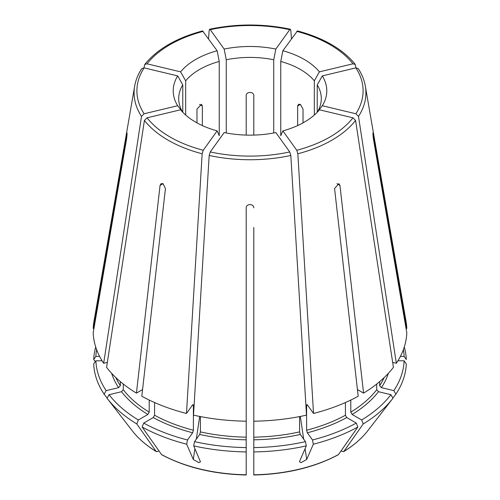 <?xml version="1.0" encoding="UTF-8"?>
<svg xmlns="http://www.w3.org/2000/svg" width="500" height="500" viewBox="0 0 500 500"><rect width="100%" height="100%" fill="white"/><g stroke="black" fill="none" stroke-linecap="round" stroke-linejoin="round"><path stroke-width="0.75" d="M93.944 328.469L93.188 328.469L126.994 132.881M127.05 134.419L126.606 134.419C127.225 131.906 127.225 133.369 126.606 138.806L93.188 332.856A156.856 90.562 0 0 0 103.669 363.281L141.506 116.388L144.119 113.763L177.688 105.731A76.787 44.331 180 0 1 177.688 75.9L144.119 67.875A113.094 65.294 0 0 0 144.119 113.763M200.419 416.581L200.419 431.9L199.694 434.462L194.531 441.656L193.7 445.887L200.456 461.806L198.925 462.638L193.306 459.469L186.675 444.206A156.344 90.269 0 0 1 142.169 427.038A900593.425 519960.356 120 0 0 161.5 454.525L161.781 454.781C185.712 467.5 213.85 474.237 246.2 475M297.656 125.581L297.656 105.994L298.512 104.3L300.413 104.4L303.031 109.1L303.031 122.875M196.969 122.875L196.969 109.1L201.481 104.3L202.344 105.994L202.344 125.581M352.969 117.819L319.4 109.787A76.787 44.331 180 0 1 282.863 130.881L296.769 150.269A113.094 65.294 0 0 0 352.969 117.819L355.581 120.444L393.419 367.337A156.856 90.562 0 0 1 363.569 393.125L357.438 389.588M350.794 400.05L350.794 412.144L352.137 414.469L361.675 419.975A154.175 89.012 0 0 0 390.938 394.688L378.481 391.706L376.725 389.738L376.725 384.031M390.938 394.688L392.95 398.237A156.344 90.269 0 0 1 392.725 398.531A156.344 90.269 0 0 1 363.212 423.938A900593.425 519960.356 60 0 1 343.881 451.425L343.631 451.656C353.669 445.5 361.712 438.531 367.775 430.737L392.725 398.531M392.663 362.4L396.331 363.281A156.856 90.562 0 0 0 406.812 332.856L373.394 138.806C372.775 133.369 372.775 131.906 373.394 134.419L372.95 134.419M404.125 360.8L406.3 363.875A156.344 90.269 0 0 1 395.856 394.181L393.85 390.631A154.175 89.012 0 0 0 404.125 360.8L397.912 360.8M356.019 67.844L355.238 64.438L352.969 63.819L319.4 71.844A128392.219 96852.425 144.3 0 1 314.325 80.819L314.325 115.031M317.231 112.231L317.231 84.875A128392.206 96852.412 144.3 0 0 322.312 75.9A76.787 44.331 180 0 1 322.312 105.731L317.231 112.281M358.231 68.606L355.881 67.875L322.312 75.9M291.444 38.781L290.825 30.188L290.394 29.262L289.744 29.688L275.837 49.069A128392.206 40117.581 103.4 0 1 273.731 59.763L273.731 132.981M246.2 135.094L246.2 95.506C246.194 91.463 253.8 91.463 253.8 95.506L253.8 135.094M143.981 67.844L144.762 64.438C157.194 49.1 176.462 37.931 202.562 30.925L217.138 50.75A128392.206 40117.581 76.6 0 0 219.244 61.444L219.244 135.712A128392.219 40117.588 -76.6 0 1 217.138 130.881A76.787 44.331 180 0 1 195.706 122.163A76.787 44.331 180 0 1 180.6 109.787L147.031 117.819A113.094 65.294 0 0 0 170.031 136.988A113.094 65.294 0 0 0 203.231 150.269L217.138 130.881M185.675 115.031L185.675 80.819A128392.206 96852.412 35.7 0 1 180.6 71.844A76.787 44.331 180 0 1 217.138 50.75M144.762 64.438L147.031 63.819L180.6 71.844M96.619 349.613A154.175 89.012 0 0 0 95.875 356.413L99.619 356.413M95.875 356.413L93.7 359.481L95.25 361.681M104.144 394.181A156.344 90.269 0 0 1 93.7 363.875L95.875 360.8A154.175 89.012 0 0 0 106.15 390.631L104.144 394.181L107.15 398.069M182.769 112.281L177.688 105.731M107.338 362.4L103.669 363.281M106.15 390.631L118.606 387.65L120.363 385.681L120.363 381.644M393.85 390.631L381.394 387.65L379.637 385.681L379.637 381.644M317.231 84.875A71.3 41.163 180 0 1 321.3 98.581A71.3 41.163 180 0 1 317.312 112.15M355.244 64.425C349.312 56.906 341.362 50.269 331.394 44.506C321.456 38.788 310.138 34.263 297.438 30.925L282.863 50.75A76.787 44.331 180 0 1 304.294 59.469A76.787 44.331 180 0 1 319.4 71.844M282.863 130.881A128392.206 40117.581 -103.4 0 1 280.756 135.712L280.756 61.444A71.3 41.163 180 0 1 300.413 69.475A71.3 41.163 180 0 1 314.325 80.819M253.8 380.662L253.8 246.131M253.8 227.438L253.8 421.194A156.856 90.562 0 0 0 306.494 415.144L290.825 155.456L289.744 151.944L275.837 132.562A76.787 44.331 180 0 1 224.163 132.562L210.256 151.944A113.094 65.294 0 0 0 289.744 151.944M226.269 132.981L226.269 59.763A71.3 41.163 180 0 1 273.731 59.763M185.675 80.819A71.3 41.163 180 0 1 219.244 61.444M95.725 347.025A156.344 90.269 0 0 0 93.7 359.481M182.688 112.15A71.3 41.163 180 0 1 178.7 98.581A71.3 41.163 180 0 1 182.769 84.875A128392.219 96852.425 35.7 0 1 177.688 75.9M182.769 112.231L182.769 84.875M123.275 384.031L123.275 389.738L121.519 391.706L109.062 394.688L107.05 398.237A156.344 90.269 0 0 0 107.275 398.531A156.344 90.269 0 0 0 136.788 423.938A900593.425 519960.356 120 0 0 156.119 451.425L156.369 451.656C146.331 445.5 138.287 438.531 132.225 430.737A129.019 74.488 0 0 0 156.119 451.425L157.575 451.55L158.875 450.8M109.062 394.688A154.175 89.012 0 0 0 138.325 419.975L147.863 414.469L149.206 412.144L149.206 400.05M142.169 427.038L143.706 423.081L153.238 417.575L154.581 415.244L154.581 402.537M143.706 423.081A154.175 89.012 0 0 0 187.506 439.975L192.662 432.781L193.394 430.219L193.394 405.381L192.662 404.844L186.481 413.462L202.15 153.775L203.231 150.269M193.7 445.887A156.344 90.269 0 0 0 246.2 451.919L246.2 474.562M194.531 441.656A154.175 89.012 0 0 0 246.2 447.587L246.2 207.856C246.194 203.519 253.8 203.519 253.8 207.856M253.8 447.587A154.175 89.012 0 0 0 305.469 441.656L306.3 445.887A156.344 90.269 0 0 1 253.8 451.919L253.8 421.194M305.469 441.656L300.306 434.462L299.581 431.9L299.581 416.581M253.8 451.919L253.8 474.562M306.894 404.569L307.337 404.844L306.606 405.381L306.606 430.219L307.337 432.781L312.494 439.975L313.325 444.206A156.344 90.269 0 0 0 357.831 427.038A900593.425 519960.356 60 0 1 338.5 454.525L338.219 454.781C314.288 467.5 286.15 474.237 253.8 475M313.325 444.206L306.694 459.469L301.075 462.638L299.544 461.806L299.669 461.15L306.3 445.887M312.494 439.975A154.175 89.012 0 0 0 356.294 423.081L346.763 417.575L345.419 415.244L345.419 402.537M395.856 394.181L392.85 398.069M367.775 430.737A129.019 74.488 0 0 1 343.881 451.425L342.425 451.55L341.125 450.8M363.569 393.125L339.944 185.438L338.875 183.625L334.562 188.544L358.194 396.231A156.856 90.562 0 0 1 313.519 413.462L297.85 153.775L296.769 150.269M356.294 423.081L357.831 427.038M307.337 404.844L313.519 413.462M193.106 404.569L192.662 404.844M187.506 439.975L186.675 444.206M160.056 185.438L163.081 183.688L161.125 183.625L160.056 185.438L136.431 393.125L142.562 389.588M138.325 419.975L136.788 423.938M246.2 421.194A156.856 90.562 0 0 1 193.506 415.144L209.175 155.456L210.256 151.944M136.431 393.125A156.856 90.562 0 0 1 106.581 367.337L144.419 120.444L147.031 117.819M163.081 183.688L165.438 188.544L141.806 396.231A156.856 90.562 0 0 0 186.481 413.462M208.556 38.781L209.175 30.188L209.606 29.262L210.256 29.688L224.163 49.069A76.787 44.331 180 0 1 275.837 49.069M141.762 68.6C138.088 74.237 135.719 80.094 134.656 86.169L93.919 321.662A156.856 90.562 0 0 0 93.188 328.469M141.769 68.606L144.119 67.875M396.331 363.281L358.494 116.388L355.881 113.763L322.312 105.731M246.2 447.587L246.2 451.919M373.006 132.887L406.812 328.469A156.856 90.562 0 0 0 406.081 321.662L365.344 86.169C364.281 80.094 361.912 74.237 358.237 68.6M406.056 328.469L406.812 328.469M403.381 349.613A154.175 89.012 0 0 1 404.125 356.413L406.3 359.481A156.344 90.269 0 0 0 404.275 347.025M280.756 61.444A128392.206 40117.581 103.4 0 0 282.863 50.75M253.8 277.406L253.8 276.95M226.269 59.763A128392.206 40117.581 76.6 0 1 224.163 49.069M95.875 360.8L102.088 360.8M404.125 356.413L400.381 356.413M361.675 419.975L363.212 423.938M199.688 416.438L196.312 439.169M194.906 448.669L193.306 459.469M300.413 104.4L297.656 105.994M199.587 104.4L202.344 105.994M379.637 385.681A138.794 80.131 0 0 0 384.162 377.581M352.969 63.819A113.094 65.294 0 0 0 329.969 44.65A113.094 65.294 0 0 0 296.769 31.369M115.838 377.581A138.794 80.131 0 0 0 120.363 385.681M123.275 389.738A138.794 80.131 0 0 0 149.206 412.144M154.581 415.244A138.794 80.131 0 0 0 193.394 430.219M192.456 405.138A138.794 80.131 0 0 0 193.394 405.381M161.5 454.525A129.019 74.488 0 0 0 246.2 474.781M200.419 431.9A138.794 80.131 0 0 0 246.2 437.156M253.8 437.156A138.794 80.131 0 0 0 299.581 431.9M253.8 474.781A129.019 74.488 0 0 0 338.5 454.525M306.606 430.219A138.794 80.131 0 0 0 345.419 415.244M306.606 405.381A138.794 80.131 0 0 0 307.544 405.138M350.794 412.144A138.794 80.131 0 0 0 376.725 389.738M300.312 416.438L303.688 439.169M305.094 448.669L306.694 459.469M289.744 29.688A113.094 65.294 0 0 0 210.256 29.688M203.231 31.369A113.094 65.294 0 0 0 147.031 63.819M134.656 86.169A115.919 66.925 0 0 0 141.506 116.388M144.419 120.444A115.919 66.925 0 0 0 168.031 140.144A115.919 66.925 0 0 0 202.15 153.775M209.175 155.456A115.919 66.925 0 0 0 290.825 155.456M297.85 153.775A115.919 66.925 0 0 0 355.581 120.444M355.881 113.763A113.094 65.294 0 0 0 355.881 67.875M358.494 116.388A115.919 66.925 0 0 0 365.344 86.169M111.631 373.312A140.694 81.231 0 0 0 118.606 387.65M121.519 391.706A140.694 81.231 0 0 0 147.863 414.469M153.238 417.575A140.694 81.231 0 0 0 192.662 432.781M199.694 434.462A140.694 81.231 0 0 0 246.2 439.806M253.8 439.806A140.694 81.231 0 0 0 300.306 434.462M307.337 432.781A140.694 81.231 0 0 0 346.763 417.575M352.137 414.469A140.694 81.231 0 0 0 378.481 391.706M381.394 387.65A140.694 81.231 0 0 0 388.369 373.312M339.944 185.438L336.919 183.688M132.225 430.737L107.275 398.531M290.4 29.238C263.469 23.594 236.531 23.594 209.6 29.238"/></g></svg>

